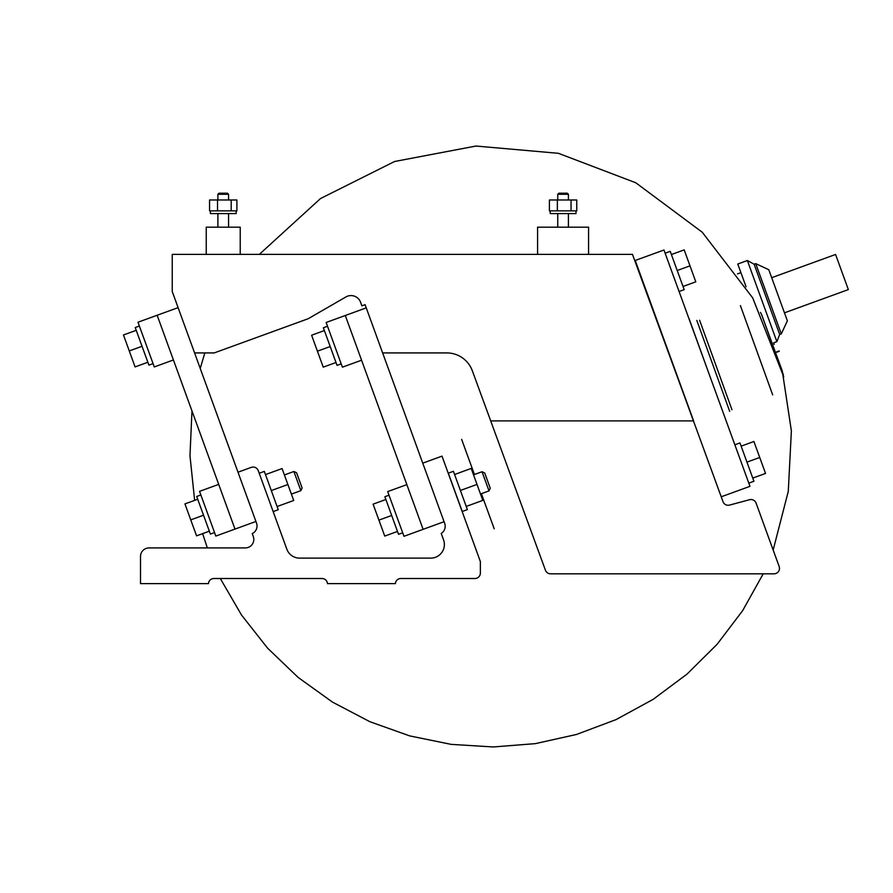 <?xml version="1.0" encoding="UTF-8"?>
<svg xmlns="http://www.w3.org/2000/svg" width="893" height="893" viewBox="0 0 893 893"><rect width="100%" height="100%" fill="white"/><g stroke="black" fill="none" stroke-linecap="round" stroke-linejoin="round"><path stroke-width="1.34" d="M721.231 496.787L749.975 486.328L663.968 250.007L635.224 260.466L693.281 419.978M178.098 307.639L157.146 315.262L234.982 529.091L255.923 521.467L194.585 352.925L214.22 352.925L308.197 318.723L345.915 296.945A10.191 10.191 0 0 1 360.593 302.281L361.888 305.841L365.081 304.68L382.639 352.925L446.79 352.925A27.192 27.192 0 0 1 472.341 370.807L545.444 570.247A5.436 5.436 0 0 0 550.557 573.819L774.064 573.819A5.436 5.436 0 0 0 779.165 566.53L756.081 503.105A5.436 5.436 0 0 0 749.573 499.712L729.536 505.081A5.436 5.436 0 0 1 723.017 501.687L632.478 254.371L172.249 254.371L172.249 291.576L194.585 352.925M444.078 521.702L423.126 529.326L345.301 315.497L326.135 322.473L342.41 367.179L361.576 360.203L345.301 315.497L366.242 307.873L444.658 523.309A8.495 8.495 0 0 1 441.209 533.445L443.553 539.874A13.596 13.596 0 0 1 430.772 558.125L299.613 558.125A13.596 13.596 0 0 1 286.832 549.173L258.244 470.622A5.436 5.436 0 0 0 251.279 467.374L237.996 472.207L256.514 523.075A8.495 8.495 0 0 1 252.239 533.623L253.299 536.526A8.495 8.495 0 0 1 245.318 547.922L149.008 547.922A8.495 8.495 0 0 0 140.514 556.417L140.514 583.609L208.471 583.609A5.436 5.436 0 0 1 213.896 578.508L322.016 578.508A5.436 5.436 0 0 1 327.441 583.609L395.387 583.609A5.436 5.436 0 0 1 400.812 578.508L474.92 578.508A5.436 5.436 0 0 0 480.356 573.072L480.356 561.518L442.002 456.133L422.757 463.143M203.526 515.228L190.756 519.871L184.94 503.909L197.721 499.254M209.342 531.19L196.572 535.845L190.756 519.871M302.113 487.98L296.565 472.732L293.886 471.493L300.863 490.648L302.113 487.98L296.565 472.732M284.409 474.942L293.886 471.493M214.543 532.563L210.391 534.07L196.706 496.475L200.858 494.968L196.706 496.475M271.293 490.558L287.892 484.519L293.708 500.482L277.098 506.532M265.478 474.596L282.088 468.557L287.892 484.519M259.204 473.268L264.317 471.404L278.27 509.724L273.158 511.589L269.072 500.381M391.681 515.473L378.911 520.117L373.095 504.154L385.876 499.5M397.497 531.435L384.727 536.09L378.911 520.117M490.268 488.225L484.72 472.977L482.041 471.738L489.018 490.893L490.268 488.225L484.72 472.977M473.524 474.83L482.041 471.738M402.687 532.797L398.546 534.315L384.861 496.72L389.013 495.213M460.397 490.458L477.007 484.419L482.823 500.381L466.213 506.431M454.593 474.496L471.191 468.445L477.007 484.419M453.432 471.303L467.374 509.624L462.261 511.477L448.319 473.156L453.432 471.303M142.043 346.294L129.273 350.938L123.457 334.975L136.227 330.321M147.858 362.257L135.077 366.911L129.273 350.938M153.049 363.618L148.897 365.125L135.223 327.541L139.375 326.034M330.198 346.529L317.417 351.183L311.612 335.221L324.382 330.566M336.002 362.502L323.233 367.146L317.417 351.183M341.204 363.864L337.052 365.371L323.366 327.787L327.519 326.28M494.197 528.79L481.405 493.662M474.429 474.507L461.648 439.378M207.332 547.922L202.633 533.634M194.641 500.381L189.975 455.765L191.973 410.947M200.222 368.407L204.843 352.925M259.338 254.371L320.509 198.547L394.583 161.499L475.947 146.039L558.438 153.317L635.827 182.797L702.266 232.247L752.721 297.927L783.741 376.846M706.977 368.173L689.117 318.768M251.469 509.211L252.44 511.89M173.421 359.968L157.146 315.262L137.991 322.228L154.266 366.945L173.421 359.968M234.982 529.091L218.707 484.386L199.541 491.362L215.816 536.068L234.982 529.091M423.126 529.326L406.851 484.62L387.696 491.596L403.971 536.302L423.126 529.326M741.145 446.143L753.915 441.499L759.731 457.462L765.535 473.435L752.766 478.079M734.872 444.814L739.973 442.95L746.95 462.116L759.731 457.462M746.95 462.116L753.926 481.271L748.814 483.135M671.402 254.538L684.172 249.884L689.988 265.857L695.792 281.82L683.022 286.474M665.129 253.199L670.241 251.346L677.207 270.501L689.988 265.857M677.207 270.501L684.183 289.667L679.071 291.52M218.986 193.201L217.892 194.283L228.563 194.283L227.481 193.201L218.986 193.201L217.892 194.283L217.892 199.987M575.996 213.583L550.222 213.583L550.222 210.871L575.996 210.871L575.996 213.583M576.755 210.871L576.755 199.987L571.04 199.987L571.04 210.871M549.407 210.871L549.407 199.987L571.04 199.987M557.366 210.871L557.366 199.987M588.565 254.371L588.565 227.179L537.586 227.179L537.586 254.371M568.417 194.283L557.745 194.283L558.828 193.201L567.323 193.201L568.417 194.283L568.417 199.987M236.143 213.583L210.38 213.583L210.38 210.871L236.143 210.871L236.143 213.583M236.902 210.871L236.902 199.987L231.198 199.987L231.198 210.871M209.554 210.871L209.554 199.987L231.198 199.987M217.524 210.871L217.524 199.987M240.228 254.371L240.228 227.179L206.238 227.179L206.238 254.371M771.697 277.701L835.569 254.46L848.35 289.589L784.478 312.829M768.784 269.719L787.38 320.821L781.297 333.882L755.724 263.625L768.784 269.719M755.724 263.625L754.127 264.205L779.689 334.462L781.297 333.882M754.127 264.205L747.363 260.522L776.877 341.639L779.689 334.462M747.363 260.522L737.774 264.015L746.068 286.798M490.692 420.893L693.615 420.893M776.731 351.864L779.165 350.982M783.373 374.859L761.439 314.169L782.301 371.019L791.377 430.895L788.285 491.373L773.159 550.01M772.679 394.885L740.409 305.607M731.959 409.708L699.621 320.252M729.693 411.36L696.819 320.442M291.386 494.097L300.863 490.648M480.49 493.996L489.018 490.893M763.202 573.819L742.608 610.712L717.057 644.344L687.052 674.081L653.185 699.331L616.114 719.579L576.565 734.448L535.342 743.635L493.226 746.961L451.065 744.36L409.675 735.888L369.892 721.711L332.475 702.099L298.173 677.452L267.654 648.24L241.523 615.043L220.292 578.508M774.153 344.419L773.807 343.47L774.153 344.419M761.439 314.169L760.445 312.405M568.417 227.179L568.417 213.583M557.745 227.179L557.745 213.583M557.745 199.987L557.745 194.283M228.563 227.179L228.563 213.583M228.563 199.987L228.563 194.283L227.481 193.201M217.892 227.179L217.892 213.583M773.584 342.845L776.877 341.639M737.495 273.883L740.911 272.633M776.843 352.188L779.276 351.295"/></g></svg>

